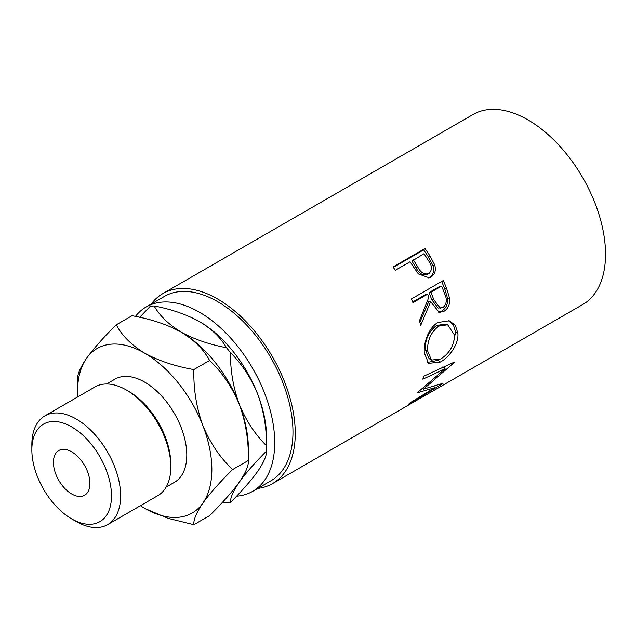 <?xml version="1.0" encoding="UTF-8"?>
<svg xmlns="http://www.w3.org/2000/svg" width="637" height="637" viewBox="0 0 637 637"><rect width="100%" height="100%" fill="white"/><g stroke="black" fill="none" stroke-linecap="round" stroke-linejoin="round"><path stroke-width="0.96" d="M76.233 521.52L71.67 518.884A56.319 32.519 -120 0 0 111.499 495.889A56.319 32.519 -120 0 0 71.67 426.909A56.319 32.519 -120 0 0 31.85 449.905A56.319 32.519 -120 0 0 71.67 518.884L76.241 521.52A62.776 36.245 60 0 1 76.233 521.52A62.776 36.245 60 0 0 107.621 524.625L157.817 495.65A62.776 36.245 -120 0 0 170.812 466.913A62.776 36.245 -120 0 0 126.429 390.035L126.429 390.035A62.776 36.245 -120 0 0 95.04 386.922L44.853 415.897A62.776 36.245 60 0 1 76.241 419.011A62.776 36.245 60 0 1 117.248 474.326A62.776 36.245 60 0 1 107.621 524.625M128.714 391.349L126.429 390.035L128.706 391.349A59.544 34.382 60 0 1 128.714 391.349A59.544 34.382 60 0 1 170.812 464.277L170.812 466.913M71.67 493.97A25.814 14.906 60 0 1 54.814 471.229A25.814 14.906 60 0 1 58.771 450.542A25.814 14.906 60 0 1 71.67 451.824A25.814 14.906 60 0 1 88.535 474.565A25.814 14.906 60 0 1 84.578 495.252A25.814 14.906 60 0 1 71.67 493.97M106.586 383.984L114.907 379.182A59.544 34.382 60 0 1 144.679 382.128A59.544 34.382 60 0 1 183.583 434.601A59.544 34.382 60 0 1 174.45 482.32L166.138 487.122M135.442 316.398A106.475 61.471 60 0 1 146.199 306.93A106.475 61.471 60 0 1 199.437 312.202A106.475 61.471 60 0 1 268.989 406.024A106.475 61.471 60 0 1 252.666 491.342A106.475 61.471 60 0 1 236.542 496.199M146.199 306.93L164.45 296.396A106.475 61.471 60 0 1 217.687 301.667A106.475 61.471 60 0 1 287.239 395.489A106.475 61.471 60 0 1 270.916 480.808L252.666 491.342M424.959 248.526A109.699 63.334 60 0 1 429.895 255.827L434.729 264.904C436.202 270.526 434.864 274.619 430.731 277.183L429.362 277.843L418.358 273.934L411.836 264.435A109.699 63.334 60 0 0 410.061 261.759L395.314 270.271A109.699 63.334 60 0 0 393.021 266.959L424.959 248.526L423.629 249.895A106.475 61.471 60 0 1 428.414 256.982L433.096 265.796C434.49 271.274 433.112 275.295 428.98 277.851L428.406 278.162M443.272 280.543A109.699 63.334 60 0 1 446.712 288.744L449.618 298.331C450.104 304.287 448.225 308.611 443.973 311.302L439.227 312.401L430.66 301.699L420.715 325.332A109.699 63.334 60 0 0 419.433 320.777L428.9 297.137A109.699 63.334 60 0 0 427.666 294.143L412.927 302.655A109.699 63.334 60 0 0 411.335 298.984L443.272 280.543M457.868 333.175C458.99 343.821 449.419 357.214 440.398 362.023L428.59 363.361L424.314 352.866C423.406 342.475 428.996 327.187 438.057 322.465L449.204 320.761L455.256 325.173L457.868 333.175L455.59 332.044L453.226 343.717M417.904 392.185A109.699 63.334 60 0 1 417.625 392.703L434.864 387.638L410.109 402.767A109.699 63.334 60 0 1 408.357 404.391L442.85 383.514A109.699 63.334 60 0 0 443.089 383.259L423.509 389.119L454.34 362.413A109.699 63.334 60 0 0 454.452 362.023L423.517 376.316A109.699 63.334 60 0 1 422.857 379.174L445.072 368.799L417.904 392.185M151.248 304.016A109.699 63.334 60 0 1 162.833 293.601A109.699 63.334 60 0 1 217.687 299.032A109.699 63.334 60 0 1 289.349 395.696A109.699 63.334 60 0 1 272.532 483.602L402.576 408.524A109.699 63.334 60 0 0 404.057 407.616L436.003 389.175A109.699 63.334 60 0 1 434.514 390.083A109.699 63.334 60 0 1 432.985 390.919M430.7 392.241L420.89 397.942A109.699 63.334 60 0 1 419.879 398.483M417.593 399.805L405.323 406.924A109.699 63.334 60 0 1 404.32 407.465M272.532 483.602A109.699 63.334 60 0 1 257.714 488.428M162.833 293.601L473.108 114.461A109.699 63.334 60 0 1 527.954 119.899A109.699 63.334 60 0 1 599.616 216.564A109.699 63.334 60 0 1 582.807 304.47L434.514 390.083M198.752 321.175A95.001 54.846 60 0 1 199.437 321.566A95.001 54.846 60 0 1 257.611 393.937A95.001 54.846 60 0 1 266.608 437.922L266.608 448.456A107.908 62.299 -120 0 0 266.577 445.836C255.158 434.538 246.089 420.746 239.361 404.479C233.349 388.029 230.363 370.726 230.395 352.579C241.805 363.878 250.882 377.669 257.611 393.937C263.614 410.395 266.608 427.69 266.577 445.836M257.611 471.507C250.986 480.672 241.917 491.008 230.395 502.513C230.315 497.76 233.309 490.936 239.361 482.042C245.978 472.885 255.055 462.55 266.577 451.036C266.648 455.789 263.662 462.613 257.611 471.507M222.703 502.06L226.493 502.864A107.908 62.299 -120 0 0 230.395 502.513M266.577 451.036A107.908 62.299 -120 0 0 266.608 448.456M199.437 321.566C211.834 329.106 220.848 337.825 226.493 347.73C209.294 344.45 194.189 339.242 181.179 332.108C168.781 324.567 159.76 315.848 154.122 305.943C171.321 309.224 186.426 314.431 199.437 321.566M230.395 352.579A107.908 62.299 -120 0 0 226.493 347.73M154.122 305.943A107.908 62.299 -120 0 0 150.221 306.293L139.662 317.29M140.411 505.698A95.001 54.846 -120 0 0 144.679 508.318A95.001 54.846 -120 0 0 202.853 503.119A95.001 54.846 -120 0 0 202.853 425.548A95.001 54.846 -120 0 0 144.679 353.177C131.381 345.015 121.914 335.556 116.284 324.79L132.002 315.713C150.69 318.978 167.085 324.44 181.179 332.108C194.484 340.269 203.944 349.729 209.573 360.494C222.106 372.311 232.035 386.97 239.361 404.479C245.771 422.259 248.772 440.923 248.358 460.455L248.358 448.456A95.001 54.846 -120 0 0 239.361 404.479A95.001 54.846 -120 0 0 181.179 332.108A95.001 54.846 -120 0 0 180.454 331.694M232.64 469.533L248.358 460.455C248.812 465.297 245.818 472.495 239.361 482.042C232.147 491.963 222.225 503.158 209.573 515.636L193.855 524.705C193.401 519.872 196.395 512.674 202.853 503.119C210.067 493.197 219.988 482.002 232.64 469.533C220.107 457.724 210.178 443.057 202.853 425.548C196.443 407.768 193.441 389.111 193.855 369.571C175.167 366.307 158.78 360.845 144.679 353.177A95.001 54.846 -120 0 0 86.505 358.376A95.001 54.846 -120 0 0 77.507 391.962A95.001 54.846 -120 0 0 77.642 396.97M116.284 324.79C103.751 337.124 93.83 348.328 86.505 358.376C80.087 367.836 77.085 375.034 77.507 379.963L77.507 391.962M145.443 508.748L168.025 518.319L193.855 524.705M193.855 369.571L209.573 360.494M31.85 449.905L31.85 444.634A62.776 36.245 60 0 1 44.853 415.897M442.882 366.785L445.072 368.799M433.932 386.372L434.864 387.638M422.888 388.411L422.347 388.57M422.737 388.244L423.509 389.119M446.147 365.893L443.997 367.812M440.398 362.023L438.137 360.327L427.451 362.421M448.185 320.507L453.385 324.846L455.59 332.044M438.59 360.056L438.137 360.327M447.652 324.766L445.605 324.09L436.6 325.451C428.797 331.375 425.022 339.457 425.301 349.705L429.035 358.535L431.424 360.088L440.78 358.957C449.467 353.36 454.077 345.453 454.603 335.237L447.652 324.766L438.813 326.088C431.018 332.052 427.276 340.301 427.578 350.844L431.424 360.088M436.6 325.451L438.813 326.088M425.301 349.705L427.578 350.844M441.632 281.49A106.475 61.471 60 0 1 444.737 288.935L447.548 298.243C447.986 304.048 446.083 308.292 441.823 310.967L438.137 312.146M449.618 298.331L447.548 298.243M443.973 311.302L441.823 310.967M430.66 301.699L428.653 301.803L419.855 322.218M427.666 294.143L425.755 294.461L412.657 302.018M441.592 286.101L439.673 286.419L429.027 292.566L431.878 299.9L438.137 308.037L442.938 307.615C446.752 304.032 447.317 299.43 444.642 293.816A109.699 63.334 60 0 0 441.592 286.101L430.946 292.248L433.877 299.804L440.302 308.244M430.946 292.248L429.027 292.566M434.729 264.904L433.096 265.796M430.731 277.183L428.98 277.851M393.324 267.389L423.629 249.895M413.333 259.864L417.553 266.529C420.356 272.477 424.123 274.834 428.844 273.599C432.404 270.128 432.276 265.804 428.454 260.637A109.699 63.334 60 0 0 423.979 253.717L411.932 261.138L416.025 267.604C418.732 273.392 422.442 275.654 427.148 274.38M426.599 274.651L428.844 273.599M417.553 266.529L416.025 267.604M446.712 288.744L444.737 288.935M433.877 299.804L431.878 299.9M429.895 255.827L428.414 256.982"/></g></svg>

